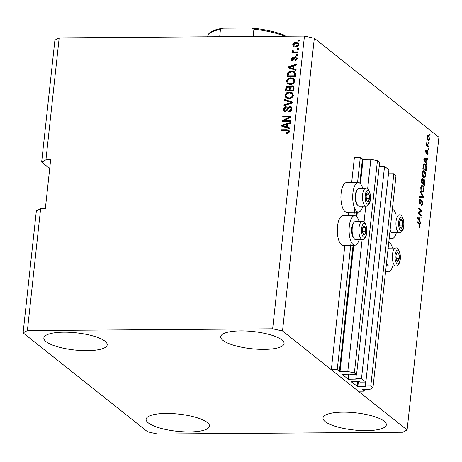 <?xml version="1.0" encoding="UTF-8"?>
<svg xmlns="http://www.w3.org/2000/svg" width="462" height="462" viewBox="0 0 462 462"><rect width="100%" height="100%" fill="white"/><g stroke="black" fill="none" stroke-linecap="round" stroke-linejoin="round"><path stroke-width="0.69" d="M365.858 382.074L361.492 378.603L384.546 166.378L388.912 169.849L365.858 382.074L360.198 382.114L359.032 381.566L351.16 381.71L357.807 386.642L365.355 386.584L365.673 386.492L365.124 386.03L370.79 385.989L372.973 387.722L370.114 389.235L362.012 389.385L364.183 391.141L364.385 389.275M364.183 391.141L358.287 391.187L331.329 369.762L344.843 245.345M372.973 387.722L396.026 175.502L393.843 173.764L370.79 385.989M388.484 173.804L393.843 173.764M365.124 386.03L365.558 382.074M379.187 166.418L384.546 166.378M331.329 369.762L337.225 369.721L340.02 371.563L347.799 371.506L354.377 372.95L356.56 374.688L350.901 374.728L349.734 374.18L341.863 374.324L348.51 379.256L356.375 379.106L355.832 378.644L356.26 374.688M355.832 378.644L361.492 378.603M356.56 374.688L379.62 162.462L377.431 160.73L354.377 372.95M367.637 188.923L370.853 159.286L377.431 160.73M347.799 371.506L362.156 239.356M364.033 222.101L365.76 206.179M360.424 183.72L363.074 159.338L370.853 159.286M363.074 159.338L360.279 157.496L357.559 182.536M337.225 369.721L351.126 241.718M353.956 215.714L354.729 208.547M351.663 182.577L354.383 157.542L360.279 157.496M348.059 215.754L348.446 212.168M189.42 431.918A31.861 8.622 6.2 0 1 146.125 419.242A31.861 8.622 6.2 0 1 166.176 413.45A31.861 8.622 6.2 0 1 209.471 426.126A31.861 8.622 6.2 0 1 189.42 431.918M87.151 350.664A31.861 8.622 6.2 0 1 43.855 337.988A31.861 8.622 6.2 0 1 63.906 332.195A31.861 8.622 6.2 0 1 107.201 344.871A31.861 8.622 6.2 0 1 87.151 350.664M264.021 349.382A31.861 8.622 6.2 0 1 220.726 336.706A31.861 8.622 6.2 0 1 240.777 330.913A31.861 8.622 6.2 0 1 284.078 343.589A31.861 8.622 6.2 0 1 264.021 349.382M366.297 430.63A31.861 8.622 6.2 0 1 323.002 417.96A31.861 8.622 6.2 0 1 343.052 412.168A31.861 8.622 6.2 0 1 386.348 424.838A31.861 8.622 6.2 0 1 366.297 430.63M359.113 221.535A14.784 5.608 89.6 0 0 354.597 215.708L342.804 215.794A14.784 5.608 89.6 0 0 337.52 226.288A14.784 5.608 89.6 0 0 343.018 245.357L354.81 245.27A14.784 5.608 89.6 0 0 359.24 239.38M354.597 215.708A14.784 5.608 89.6 0 0 349.312 226.207A14.784 5.608 89.6 0 0 354.81 245.27M362.843 206.202A14.784 5.608 -90.4 0 1 358.414 212.098L346.621 212.179A14.784 5.608 -90.4 0 1 341.123 193.116A14.784 5.608 -90.4 0 1 346.408 182.617L358.2 182.53A14.784 5.608 -90.4 0 1 362.716 188.363M358.414 212.098A14.784 5.608 -90.4 0 1 352.916 193.029A14.784 5.608 -90.4 0 1 358.2 182.53M388.756 242.406A14.784 5.608 -90.4 0 1 392.579 248.129M396.182 214.951A14.784 5.608 89.6 0 0 392.365 209.228M147.684 431.849L23.1 332.865L36.348 210.897L40.633 208.633L27.385 330.596L272.649 328.817L304.452 36.1L314.316 38.259L438.9 137.243L407.103 429.966L402.812 432.23L157.548 434.009L147.684 431.849M23.1 332.865L27.385 330.596M40.633 208.633L45.351 208.599L50.653 159.812L45.934 159.846L41.649 162.11L49.705 168.514M41.649 162.11L54.897 40.142L59.188 37.878L304.452 36.1M418.763 213.028L421.356 215.084L421.257 215.973L418.006 213.386L418.104 212.445L421.09 210.903L418.497 208.841L418.595 207.952L421.846 210.539L421.742 211.486L418.041 213.034M421.304 204.568L422.285 203.124L421.916 200.958L419.923 204.192L419.3 201.005C419.508 199.405 419.929 198.793 420.559 199.157L420.507 200.075L419.687 201.282L420.027 203.315L420.391 203.297L421.084 200.762L422.002 200.063L422.661 203.505C422.418 205.267 421.95 205.925 421.252 205.486L421.298 204.649M421.656 205.642L421.252 205.486M421.916 200.958L420.57 200.901M420.212 199.03L419.912 199.162M420.507 200.075L419.092 200.017M419.427 203.315L420.391 203.297M420.403 191.285L423.365 196.564L423.267 197.476L419.733 197.447L419.837 196.535L422.932 196.766L420.304 192.209L420.403 191.285M424.139 189.894L423.354 192.007L422.141 191.984C421.165 191.314 420.715 189.732 420.801 187.237L422.118 184.881L422.84 185.187L423.914 186.989L424.139 189.894L423.718 189.899M425.681 175.699L424.896 177.812L423.683 177.789C422.707 177.125 422.256 175.543 422.337 173.042L423.66 170.692L424.382 170.998L425.456 172.794L425.681 175.699L425.259 175.704M426.022 162.416L426.911 163.935L426.813 164.859L423.85 159.546L423.949 158.68L427.494 158.535L427.396 159.459L426.345 159.43L426.022 162.416L425.456 162.422M429.631 134.217L430.099 134.586L430.001 135.476L429.539 135.106L429.631 134.217M272.649 328.817L282.513 330.983L314.316 38.259M282.513 330.983L407.103 429.966M428.661 135.736L429.654 139.108L428.742 140.771L428.17 140.523L427.2 137.162L428.107 135.499L428.661 135.736L427.668 135.741M428.742 142.423L429.21 142.793L429.111 143.676L428.644 143.307L428.742 142.423M427.593 145.363L428.823 146.339L428.724 147.228L426.357 145.345L426.455 144.462L426.83 144.762L426.744 142.643L427.593 145.363L426.414 145.374L427.645 146.35L428.823 146.339M428.078 148.521L428.545 148.891L428.447 149.775L427.985 149.405L428.078 148.521M427.183 153.829L427.789 152.91L427.546 151.467L426.126 153.834L425.664 151.328L426.559 149.844L426.004 151.565L426.172 152.91L427.581 150.537L428.118 153.24L427.131 154.753L427.183 153.869M427.546 151.467L426.744 151.501M426.507 150.762L425.202 150.739M425.693 152.91L426.403 152.783M425.104 164.102C426.085 164.715 426.518 166.233 426.397 168.659L426.126 171.177L422.869 168.59L423.336 164.876L424.318 163.762L425.104 164.102L423.925 164.114L424.486 164.709M423.538 179.406L424.191 179.4L424.867 182.738L424.584 185.372L421.327 182.785L421.615 180.134C421.777 178.707 422.129 178.141 422.69 178.442L423.267 179.937L424.191 179.4L423.845 179.25M419.669 220.848L420.564 222.366L420.46 223.29L417.504 217.977L417.596 217.111L421.148 216.973L421.049 217.891L419.998 217.868L419.669 220.848L419.103 220.853M419.155 227.292L419.825 227.292L418.982 227.177L419.04 226.253L419.825 225.797L419.675 224.717L417.019 222.476L417.111 221.593L419.323 223.348L420.201 226.137L419.525 227.414M419.04 226.253L419.461 226.438L419.028 226.438M45.934 159.846L59.188 37.878M283.986 120.669L290.558 120.622L290.459 121.506L282.207 121.57L282.305 120.622L289.276 116.973L282.698 117.025L282.796 116.135L291.048 116.078L290.945 117.025L283.986 120.669L284.448 121.038L290.517 120.992M289.813 106.335L291.199 106.791L291.926 109.009C291.62 110.805 290.586 111.764 288.825 111.879L288.819 110.995L290.968 108.94L290.517 107.461L289.743 107.224L285.429 111.683L284.136 111.284L283.437 109.223C283.691 107.6 284.609 106.716 286.192 106.583L286.203 107.467L284.407 109.188L284.829 110.574L285.551 110.799L286.417 110.51L287.699 107.663L289.813 106.335L291.412 106.988M284.604 99.469L292.567 102.096L292.469 103.014L283.939 105.631L284.038 104.712L291.551 102.61L284.505 100.393L284.604 99.469L292.544 102.304M293.405 95.397L291.834 97.921L288.912 98.81L285.978 98.013L284.933 95.449C285.614 93.133 287.15 92.002 289.547 92.042L292.417 92.891L293.405 95.397M294.947 81.202L293.376 83.732L290.454 84.615L287.52 83.824L286.475 81.26C287.156 78.944 288.692 77.807 291.089 77.853L293.959 78.702L294.947 81.202M297.216 48.446L298.4 48.441L298.302 49.324L297.124 49.336L297.216 48.446L298.36 48.81M295.998 42.365L298.198 42.926L298.908 44.722C298.406 46.408 297.285 47.211 295.541 47.13L293.405 46.575L292.689 44.768C293.174 43.105 294.277 42.302 295.998 42.365L298.417 43.128M289.466 131.641L288.738 132.981L286.694 133.501L286.683 132.617L288.507 131.606L287.976 130.729L281.219 130.659L281.312 129.776L286.919 129.735L288.958 130.192L289.466 131.641M288.675 131.22L287.976 130.729M293.728 68.746L296.113 69.467L296.015 70.391L288.057 67.723L288.149 66.863L296.696 64.074L296.598 64.998L294.051 65.76L293.728 68.746L296.09 69.693M295.674 56.659L296.8 56.999L297.384 58.743L295.224 60.869L295.212 59.985L296.535 58.686L295.726 57.542L292.66 60.776L291.695 60.476L291.164 58.824L293.099 56.786L293.11 57.675L292.024 58.784L292.637 59.893L295.674 56.659L297.02 57.213M296.691 58.068L295.726 57.542M293.104 60.262L292.273 59.771L293.104 60.262L293.63 59.979L293.168 59.61M296.569 54.435L297.747 54.429L297.649 55.313L296.471 55.325L296.569 54.435L297.707 54.799M294.912 51.9L298.025 51.877L297.926 52.766L291.926 52.807L292.019 51.917L292.977 51.911L292.03 50.872L292.44 50.035L293.26 50.358L293.087 50.964L293.705 51.75L295.374 52.27L297.984 52.252M294.167 52.119L293.347 51.577L295.374 52.27M298.111 40.24L299.289 40.234L299.191 41.124L298.013 41.13L298.111 40.24L299.249 40.61M291.782 70.981L294.831 71.806L295.599 74.197L295.328 76.715L287.069 76.773L287.635 73.008C288.658 71.529 290.038 70.853 291.782 70.981L295.045 72.003M291.926 85.713L293.474 86.186L294.069 88.277L293.786 90.904L285.528 90.968L285.816 88.317C285.984 86.885 286.758 86.099 288.149 85.961L289.772 86.902L291.926 85.713L293.682 86.382M287.381 127.177L289.766 127.905L289.662 128.829L281.704 126.161L281.803 125.294L290.35 122.505L290.252 123.429L287.705 124.191L287.381 127.177L289.743 128.124M389.333 237.104A14.784 5.608 89.6 0 0 391.886 238.687A14.784 5.608 89.6 0 0 396.315 232.796M392.712 265.968A14.784 5.608 -90.4 0 1 388.282 271.864A14.784 5.608 -90.4 0 1 385.73 270.276M287.15 133.483L286.683 132.617M287.145 132.987L288.969 131.976L288.507 131.606M288.969 131.976L288.444 131.098M281.722 130.659L281.312 129.776M281.78 130.145L287.381 130.105L286.919 129.735M287.381 130.105L289.166 130.394M288.542 67.891L288.611 67.233L288.149 66.863M288.611 67.233L296.639 64.611M288.958 67.285L293.26 68.826L293.52 66.43L293.058 66.06L288.958 67.285L292.793 68.457L293.058 66.06M290.945 68.041L290.483 67.671M293.26 68.826L292.793 68.457M295.686 60.77L295.212 59.985M295.68 60.355L296.997 59.055L296.535 58.686M296.997 59.055L296.194 57.912M291.949 60.638L291.164 58.824M291.626 59.194L293.566 57.155M293.63 59.979L294.086 58.98L296.142 57.028M296.979 55.319L297.031 54.805M292.429 52.801L292.019 51.917M292.486 52.287L293.445 52.281L292.977 51.911M292.619 51.732L292.03 50.872M292.492 51.242L292.902 50.404L292.44 50.035M292.902 50.404L293.197 50.52M298.521 41.124L298.573 40.61M293.653 46.743L292.689 44.768M293.156 45.137C293.641 43.474 294.744 42.671 296.46 42.735M294.005 45.836L296.096 46.61L298.516 45.08L297.58 43.653L295.957 43.249L293.543 44.785L294.005 45.836L295.634 46.246L298.054 44.71L297.58 43.653M296.096 46.61L295.634 46.246M298.516 45.08L298.054 44.71M297.626 49.33L297.684 48.816M287.578 76.767L288.097 73.377L287.635 73.008M288.097 73.377C289.12 71.899 290.506 71.223 292.244 71.35M295.085 74.682L293.653 72.188L291.672 71.864L288.588 73.169L288.132 75.878L288.6 76.247L294.923 76.201L295.085 74.682L294.115 72.557M288.132 75.878L294.456 75.832L294.623 74.313M294.923 76.201L294.456 75.832M294.565 72.817L293.653 72.188M287.757 83.992L286.475 81.26M286.942 81.63C287.624 79.314 289.16 78.176 291.551 78.222L291.089 77.853M291.551 78.222L294.421 79.071M288.196 83.143L291.025 84.096C292.798 84.142 293.936 83.304 294.444 81.589L293.214 79.331L290.968 78.742L289.062 79.123L287.445 81.243L288.196 83.143L290.563 83.726C292.33 83.772 293.474 82.935 293.982 81.22L293.214 79.331M291.025 84.096L290.563 83.726M294.444 81.589L293.982 81.22M286.036 90.962L286.284 88.687C286.446 87.254 287.225 86.469 288.611 86.33L288.149 85.961M288.611 86.33L289.535 86.538M292.394 86.082L290.24 87.272L289.772 86.902M290.021 90.05L290.488 90.419L293.382 90.396L293.561 87.774L292.752 86.862L291.84 86.602L290.2 88.409L290.021 90.05L292.914 90.026L293.099 87.405L292.752 86.862M286.59 90.073L287.058 90.442L289.524 90.425L289.709 87.982L288.184 86.844L286.746 88.617L286.59 90.073L289.056 90.055L289.241 87.613L288.923 87.052M289.524 90.425L289.056 90.055M289.709 87.982L289.241 87.613M293.382 90.396L292.914 90.026M293.561 87.774L293.099 87.405M293.572 88.635L293.104 88.265M286.215 98.187L284.933 95.449M285.401 95.819C286.082 93.503 287.618 92.365 290.009 92.412L289.547 92.042M290.009 92.412L292.879 93.26M286.654 97.332L289.483 98.29C291.256 98.331 292.394 97.499 292.902 95.778L291.672 93.526L289.426 92.931L287.52 93.318L285.903 95.438L286.654 97.332L289.021 97.921C290.789 97.961 291.932 97.13 292.44 95.409L291.672 93.526M289.483 98.29L289.021 97.921M292.902 95.778L292.44 95.409M284.459 105.469L284.038 104.712M284.5 105.082L292.013 102.98L291.551 102.61M284.996 100.549L285.071 99.838M289.287 111.844L288.819 110.995M289.281 111.365L291.435 109.309L290.968 108.94M291.435 109.309L290.517 107.461M284.39 111.446L283.437 109.223M283.905 109.592C284.159 107.969 285.071 107.086 286.654 106.953M284.829 110.574L285.551 110.799M286.013 111.169L286.879 110.88L286.417 110.51M286.879 110.88L288.161 108.033L287.699 107.663M288.161 108.033L290.28 106.705M282.709 121.564L282.305 120.622M282.773 120.992L289.743 117.342L289.276 116.973M283.206 117.019L282.796 116.135M283.258 116.505L291.008 116.447M282.195 126.322L282.265 125.664L281.803 125.294M282.265 125.664L290.292 123.048M282.611 125.722L286.914 127.264L287.173 124.861L286.706 124.492L282.611 125.722L286.446 126.894L286.706 124.492M284.598 126.472L284.13 126.103M286.914 127.264L286.446 126.894M429.591 134.592L430.099 134.586M429.273 139.114L429.654 139.108M428.343 139.842L428.078 140.442M427.598 135.84L428.066 136.434M427.177 137.457L427.535 137.457L428.262 139.634L428.73 139.842L427.546 139.847M427.506 139.639L428.262 139.634L429.319 138.819L428.592 136.637L426.952 136.44M428.592 136.637L427.535 137.457M428.701 142.793L429.21 142.793M426.42 144.762L426.83 144.762M426.547 143.249L427.044 143.243M426.53 143.815L426.94 143.809M426.414 144.831L427.131 144.825M428.037 148.891L428.545 148.891M427.737 153.24L428.118 153.24M425.641 151.571L426.004 151.565M426.299 163.935L426.911 163.935M426.316 158.582L426.224 159.436M425.929 159.436L426.345 159.43M424.809 160.268L425.669 161.821L425.929 159.425L424.237 159.378L424.809 160.268L424.255 160.268M425.121 161.827L425.669 161.821M423.868 159.384L424.237 159.378M425.981 168.665L426.397 168.659M425.075 169.993L425.04 170.316M422.874 168.572L424.659 169.999L425.837 169.987L425.762 165.956L425.005 164.986L424.353 164.691L423.706 165.35L423.348 168.006L425.837 169.987M422.932 168.012L423.348 168.006M423.094 166.511L423.51 166.511M423.238 165.356L423.706 165.35M424.168 177.142L423.718 177.818L424.896 177.812M423.105 170.934L424.382 170.998M423.198 171.004L423.764 171.639M424.971 172.8L425.456 172.794M423.094 171.881L422.32 171.668M423.094 177.148L424.335 177.142L425.3 175.404L424.272 171.876L423.498 171.662L422.718 173.337L423.787 176.906L424.335 177.142M422.314 173.342L422.718 173.337M422.949 176.911L423.787 176.906M423.533 184.188L423.498 184.505M421.846 178.938L421.968 179.296M422.955 179.943L423.267 179.937M423.325 179.77L423.527 180.197M422.008 182.975L423.117 184.188L424.301 184.182L424.543 181.526L424.099 180.29L422.701 180.209M421.332 182.767L422.776 182.969L423.013 180.509L422.643 179.372L421.269 179.302M421.39 182.201L422.776 182.969M422.643 179.372L421.806 182.201M421.979 183.281L423.157 183.275L424.301 184.182M424.099 180.29L423.336 181.635L423.157 183.275M422.626 191.337L422.176 192.007L423.354 192.007M421.563 185.123L422.84 185.187M421.656 185.198L422.222 185.828M423.429 186.989L423.914 186.989M421.552 186.076L420.778 185.863M421.552 191.337L422.794 191.332L423.758 189.599L422.73 186.065L421.956 185.851L421.182 187.532L422.245 191.101L422.794 191.332M420.772 187.532L421.182 187.532M421.408 191.106L422.245 191.101M422.805 196.564L423.365 196.564M422.164 196.772L422.089 197.465M419.825 196.616L422.932 196.766M422.233 203.505L422.661 203.505M419.687 203.395L419.577 203.719M419.277 201.282L419.687 201.282M421.165 200.531L421.309 200.895M418.006 213.369L420.177 215.096L421.356 215.084M418.497 208.824L420.668 210.545L421.846 210.539M420.605 211.151L420.564 211.498L421.742 211.486M420.564 211.498L418.07 212.786M419.952 222.372L420.564 222.366M419.964 217.019L419.871 217.868M417.908 218.705L418.462 218.699L419.323 220.258L419.583 217.856L419.998 217.868M418.774 220.258L419.323 220.258M417.521 217.816L418.462 218.699M419.583 217.856L417.891 217.816M417.019 222.465L418.139 223.354L419.323 223.348M419.756 226.143L420.201 226.137M396.431 253.759A4.458 1.692 89.6 0 0 395.98 255.717A4.458 1.692 89.6 0 0 396.39 260.066A4.458 1.692 89.6 0 0 398.019 261.353A4.458 1.692 89.6 0 0 399.237 258.304A4.458 1.692 89.6 0 0 398.822 253.961A4.458 1.692 89.6 0 0 397.199 252.668A4.458 1.692 89.6 0 0 396.431 253.759M396.431 254.198L395.98 255.717L396.39 260.066L398.019 261.353L399.237 258.304L398.822 253.961L397.199 252.668L396.431 254.198M386.515 263.08A8.922 3.384 89.6 0 0 387.647 265.223L386.977 264.437A8.056 3.055 -90.4 0 1 386.451 263.652M387.647 265.223A8.922 3.384 89.6 0 0 389.039 265.997L395.784 265.945A8.922 3.384 -90.4 0 1 392.596 260.32A8.922 3.384 -90.4 0 1 393.364 250.52A8.922 3.384 -90.4 0 1 395.657 248.106L388.912 248.152A8.922 3.384 89.6 0 0 388.103 248.417M396.078 258.327L399.237 258.304M396.523 253.979L398.822 253.961M362.959 227.165A4.458 1.692 89.6 0 0 362.508 229.129A4.458 1.692 89.6 0 0 362.924 233.472A4.458 1.692 89.6 0 0 364.547 234.765A4.458 1.692 89.6 0 0 365.765 231.716A4.458 1.692 89.6 0 0 365.355 227.368A4.458 1.692 89.6 0 0 363.727 226.08A4.458 1.692 89.6 0 0 362.959 227.165M362.959 227.604L362.508 229.129L362.924 233.472L364.547 234.765L365.765 231.716L365.355 227.368L363.727 226.08L362.959 227.604M354.181 238.629L353.505 237.843A8.056 3.055 -90.4 0 1 352.581 224.613A8.056 3.055 -90.4 0 1 353.401 223.152L354.059 222.355A8.922 3.384 89.6 0 0 353.153 223.978A8.922 3.384 89.6 0 0 354.181 238.629A8.922 3.384 89.6 0 0 355.573 239.403L362.318 239.356A8.922 3.384 -90.4 0 1 359.124 233.726A8.922 3.384 -90.4 0 1 359.898 223.926A8.922 3.384 -90.4 0 1 362.185 221.512L355.44 221.564A8.922 3.384 89.6 0 0 354.059 222.355M362.606 231.733L365.765 231.716M363.051 227.385L365.355 227.368M366.562 193.994A4.458 1.692 89.6 0 0 366.112 195.952A4.458 1.692 89.6 0 0 366.528 200.294A4.458 1.692 89.6 0 0 368.15 201.588A4.458 1.692 89.6 0 0 369.369 198.539A4.458 1.692 89.6 0 0 368.959 194.196A4.458 1.692 89.6 0 0 367.33 192.902A4.458 1.692 89.6 0 0 366.562 193.994M366.562 194.427L366.112 195.952L366.528 200.294L368.15 201.588L369.369 198.539L368.959 194.196L367.33 192.902L366.562 194.427M357.784 205.457L357.109 204.672A8.056 3.055 -90.4 0 1 356.185 191.441A8.056 3.055 -90.4 0 1 357.005 189.974L357.663 189.183A8.922 3.384 89.6 0 0 356.756 190.8A8.922 3.384 89.6 0 0 357.784 205.457A8.922 3.384 89.6 0 0 359.176 206.231L365.921 206.179A8.922 3.384 -90.4 0 1 362.734 200.548A8.922 3.384 -90.4 0 1 363.502 190.754A8.922 3.384 -90.4 0 1 365.788 188.34L359.043 188.386A8.922 3.384 89.6 0 0 357.663 189.183M366.21 198.562L369.369 198.539M366.655 194.213L368.959 194.196M400.034 220.582A4.458 1.692 89.6 0 0 399.584 222.545A4.458 1.692 89.6 0 0 400 226.888A4.458 1.692 89.6 0 0 401.622 228.182A4.458 1.692 89.6 0 0 402.841 225.133A4.458 1.692 89.6 0 0 402.425 220.784A4.458 1.692 89.6 0 0 400.802 219.496A4.458 1.692 89.6 0 0 400.034 220.582M400.034 221.021L399.584 222.545L400 226.888L401.622 228.182L402.841 225.133L402.425 220.784L400.802 219.496L400.034 221.021M390.119 229.909A8.922 3.384 89.6 0 0 391.25 232.045L390.581 231.26A8.056 3.055 -90.4 0 1 390.055 230.48M391.25 232.045A8.922 3.384 89.6 0 0 392.642 232.819L399.387 232.773A8.922 3.384 -90.4 0 1 396.2 227.142A8.922 3.384 -90.4 0 1 396.974 217.342A8.922 3.384 -90.4 0 1 399.26 214.928L392.515 214.98A8.922 3.384 89.6 0 0 391.707 215.246M399.682 225.156L402.841 225.133M400.127 220.801L402.425 220.784M219.681 36.712L220.472 29.429L222.534 28.28L223.775 28.188L251.784 28.026L253.909 29.187L253.118 36.469M283.142 36.25L283.212 35.614L284.09 35.083L285.655 36.232M207.675 36.798L207.75 36.111C208.316 33.599 210.06 30.411 222.534 28.28M365.355 386.584L365.39 386.238M357.807 386.642L358.356 381.566M357.149 386.498L357.68 381.572M356.058 379.198L356.092 378.852M348.51 379.256L349.058 374.18M347.851 379.111L348.388 374.185M340.02 371.563L353.736 245.282M356.82 216.892L357.34 212.104M339.362 371.419L353.135 244.612M356.208 216.314L356.739 211.44M359.817 183.143L362.416 159.194M294.086 58.98L293.618 58.61M287.797 74.734L287.335 74.365M286.284 88.687L285.816 88.317M289.691 88.86L289.229 88.49M290.673 103.332L290.211 102.962M287.578 109.523L287.11 109.153M426.559 152.235L427.084 152.235M424.457 182.744L424.867 182.738M421.546 180.752L421.962 180.746M422.921 181.641L423.336 181.635M421.2 196.708L422.378 196.702M420.639 202.604L421.067 202.599M395.79 251.992A6.884 2.61 89.6 0 0 395.732 261.717A6.884 2.61 89.6 0 0 399.422 262.035A6.884 2.61 89.6 0 0 399.48 252.304A6.884 2.61 89.6 0 0 395.79 251.992M362.323 225.398A6.884 2.61 89.6 0 0 362.26 235.129A6.884 2.61 89.6 0 0 365.956 235.441A6.884 2.61 89.6 0 0 366.014 225.716A6.884 2.61 89.6 0 0 362.323 225.398M365.927 192.227A6.884 2.61 89.6 0 0 365.869 201.952A6.884 2.61 89.6 0 0 369.56 202.264A6.884 2.61 89.6 0 0 369.617 192.538A6.884 2.61 89.6 0 0 365.927 192.227M399.393 218.815A6.884 2.61 89.6 0 0 399.335 228.546A6.884 2.61 89.6 0 0 403.026 228.857A6.884 2.61 89.6 0 0 403.089 219.132A6.884 2.61 89.6 0 0 399.393 218.815M220.472 29.429A44.606 12.07 -173.8 0 0 207.744 36.163M283.212 35.614A44.606 12.07 -173.8 0 0 253.909 29.187M389.16 238.71L391.886 238.687M385.556 271.881L388.282 271.864M427.431 151.421L426.253 151.426M426.253 152.939L425.698 152.945M424.353 164.691L423.175 164.703M420.218 203.395L419.04 203.401M395.784 265.945C397.066 266.095 398.284 265.049 399.434 262.803C402.229 255.775 398.325 246.535 395.657 248.106M362.318 239.356C363.6 239.507 364.813 238.456 365.962 236.209C368.757 229.181 364.853 219.947 362.185 221.512M365.921 206.179C367.203 206.329 368.416 205.278 369.565 203.032C372.36 196.009 368.457 186.769 365.788 188.34M399.387 232.773C400.675 232.923 401.888 231.872 403.037 229.626C405.832 222.597 401.928 213.363 399.26 214.928M284.09 35.083C275.231 31.682 264.466 29.325 251.784 28.026"/></g></svg>
